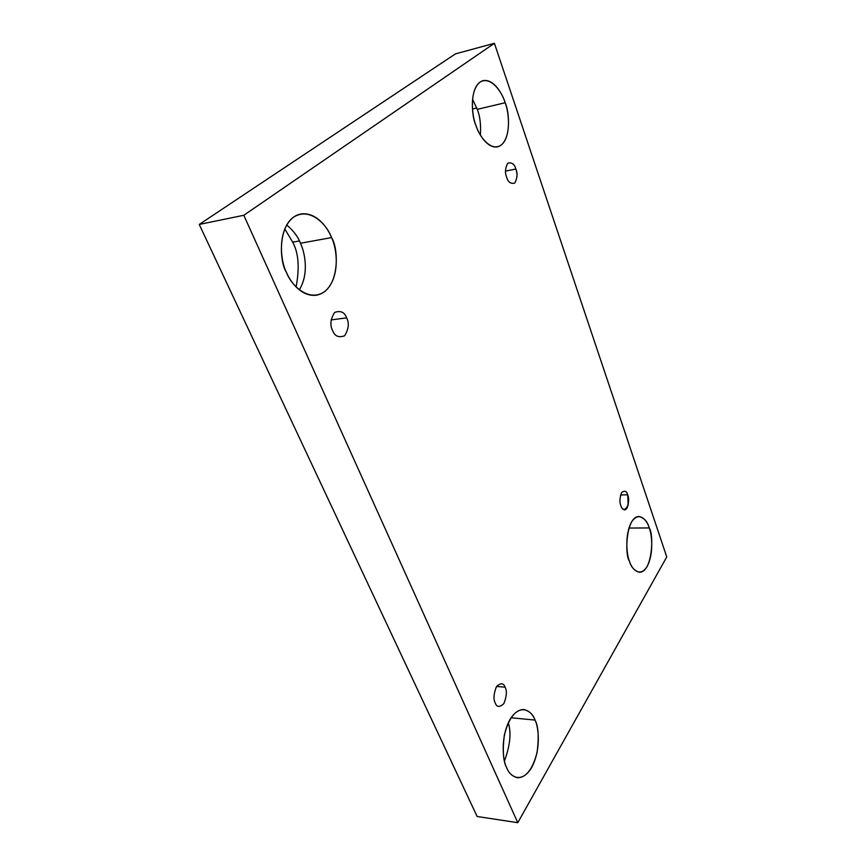 <?xml version="1.0" encoding="UTF-8"?>
<svg xmlns="http://www.w3.org/2000/svg" width="866" height="866" viewBox="0 0 866 866"><rect width="100%" height="100%" fill="white"/><g stroke="black" fill="none" stroke-linecap="round" stroke-linejoin="round"><path stroke-width="1.3" d="M496.543 686.478L505.062 687.16L496.543 686.478M505.138 687.344C503.687 682.949 500.808 682.679 496.51 686.532C493.642 693.807 493.219 699.273 495.222 702.911C493.219 699.273 493.642 693.807 496.51 686.532C500.808 682.679 503.687 682.949 505.138 687.344C507.097 690.927 506.686 696.329 503.882 703.56C499.628 707.533 496.738 707.316 495.222 702.911C496.738 707.316 499.628 707.533 503.882 703.56C506.686 696.329 507.097 690.927 505.138 687.344M331.083 319.922L346.616 317.865L331.083 319.922M346.671 317.974C344.7 312.204 340.684 310.353 334.601 312.431C330.476 319.186 329.794 325.161 332.555 330.39C329.794 325.161 330.476 319.186 334.601 312.431C340.684 310.353 344.7 312.204 346.671 317.974C349.355 323.083 348.695 328.993 344.679 335.727C338.66 337.978 334.622 336.192 332.555 330.39C334.622 336.192 338.66 337.978 344.679 335.727C348.695 328.993 349.355 323.083 346.671 317.974M505.506 171.1L515.887 169.022L505.506 171.1M515.909 169.087C514.545 164.204 511.86 162.213 507.844 163.111C505.17 167.993 504.77 172.691 506.653 177.227C504.77 172.691 505.17 167.993 507.844 163.111C511.86 162.213 514.545 164.204 515.909 169.087C517.738 173.536 517.359 178.201 514.75 183.083C510.767 184.101 508.071 182.152 506.653 177.227C508.071 182.152 510.767 184.101 514.75 183.083C517.359 178.201 517.738 173.536 515.909 169.087M620.565 494.962L627.688 494.8L620.565 494.962M627.731 494.908C626.659 491.011 624.635 490.221 621.626 492.538C619.666 497.939 619.407 502.323 620.846 505.712C619.407 502.323 619.666 497.939 621.626 492.538C624.635 490.221 626.659 491.011 627.731 494.908C629.138 498.242 628.889 502.605 626.962 507.985C623.985 510.377 621.95 509.619 620.846 505.712C622.741 511.156 625.209 510.778 628.24 504.586L627.731 494.908M284.708 228.776L292.686 242.166L299.42 240.943L292.686 242.166L284.708 228.776M286.624 224.933C293.477 230.735 298.099 236.84 300.48 243.238L331.559 237.598C327.846 227.975 316.415 211.553 300.567 214.054C277.282 219.174 278.787 261.5 286.549 272.574C280.606 261.889 276.709 230.681 293.401 217.225C310.894 206.195 327.716 226.188 331.559 237.598C336.885 248.066 340.749 276.806 325.356 291.063C308.945 303.479 290.835 284.741 286.549 272.574C290.532 282.208 301.617 296.984 316.242 295.23C340.067 291.019 339.039 248.661 331.559 237.598L300.48 243.238C304.843 252.428 309.27 273.678 299.311 289.861C309.27 273.678 304.843 252.428 300.48 243.238C298.099 236.84 293.477 230.735 286.624 224.933M511.037 717.762L535.036 720.079C533.218 714.602 529.494 711.083 523.854 709.514C515.205 709.633 508.678 718.239 504.293 735.321C502.442 751.006 503.243 761.809 506.707 767.741C502.832 761.192 500.018 736.793 510.431 718.693C521.408 702.239 532.428 712.025 535.036 720.079C538.576 726.693 541.358 749.415 531.616 767.633C521.213 784.672 509.544 776.163 506.707 767.741C508.569 772.862 512.109 776.185 517.316 777.711C526.052 777.82 532.655 769.365 537.115 752.359C539.063 736.814 538.371 726.054 535.036 720.079L511.037 717.762M628.933 528.054L649.251 527.935C647.649 521.765 644.217 517.955 638.924 516.493C626.15 516.309 624.386 554.641 629.452 561.233C626.67 555.03 624.483 534.484 631.715 521.743C639.368 510.442 647.324 520.726 649.251 527.935C651.838 534.116 653.992 553.504 647.162 566.451C639.855 578.25 631.52 568.735 629.452 561.233C631.108 567.165 634.442 570.835 639.465 572.242C652.336 572.621 654.155 534.528 649.251 527.935L628.933 528.054M472.446 109.019L476.787 107.99L472.446 109.019M472.49 99.135L477.274 109.354L505.159 102.729C502.594 94.21 493.869 78.546 483.066 80.657C469.112 84.706 471.234 116.001 475.943 125.429C471.992 116.239 469.145 91.06 479.894 82.173C491.195 75.266 502.496 93.106 505.159 102.729C508.786 111.736 511.59 135.312 501.533 144.839C490.805 152.73 478.844 135.583 475.943 125.429C478.681 134.078 487.277 148.638 497.485 146.863C511.622 143.193 509.695 112.115 505.159 102.729L477.274 109.354C479.948 115.773 480.998 124.379 480.435 135.161C480.998 124.379 479.948 115.773 477.274 109.354L472.49 99.135M494.399 43.3L666.755 556.946L517.792 822.7L477.134 816.486L517.792 822.7L243.801 215.277L199.245 224.446L477.134 816.486L199.245 224.446L243.801 215.277L494.399 43.3L455.44 53.876L494.399 43.3L243.801 215.277L517.792 822.7L666.755 556.946L494.399 43.3M455.44 53.876L199.245 224.446L455.44 53.876M296.096 286.971C299.712 267.767 298.575 252.84 292.686 242.166C298.575 252.84 299.712 267.767 296.096 286.971M508.266 722.764C511.449 732.539 510.182 745.29 504.477 761.019C510.182 745.29 511.449 732.539 508.266 722.764M627.839 495.244L628.11 505.181M624.418 509.912C628.889 509.879 629.376 497.149 627.688 494.8M516.342 170.548L516.915 173.601L516.342 170.548"/></g></svg>
